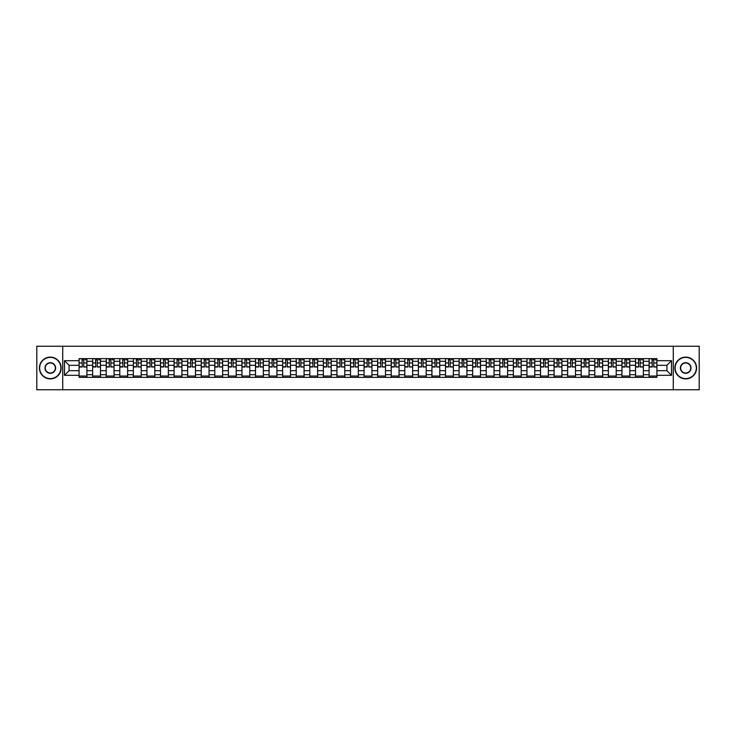 <?xml version="1.0" encoding="UTF-8"?>
<svg xmlns="http://www.w3.org/2000/svg" width="736" height="736" viewBox="0 0 736 736"><rect width="100%" height="100%" fill="white"/><g stroke="black" fill="none" stroke-linecap="round" stroke-linejoin="round"><path stroke-width="1.1" d="M673.274 389.749L699.2 389.749L699.2 346.251L36.8 346.251L36.8 389.749L673.274 389.749L673.274 346.251M92.653 377.356L92.653 361.302L86.912 361.302L86.912 377.356M86.912 361.302L86.912 358.644M92.653 361.302L92.653 358.644M100.482 358.644L100.482 377.356M106.223 377.356L106.223 358.644M114.052 358.644L114.052 377.356M119.793 377.356L119.793 358.644M127.622 358.644L127.622 377.356M133.363 377.356L133.363 358.644M141.202 358.644L141.202 377.356M146.942 377.356L146.942 358.644M154.772 358.644L154.772 377.356M160.512 377.356L160.512 358.644M168.342 358.644L168.342 377.356M174.082 377.356L174.082 358.644M181.912 358.644L181.912 377.356M187.652 377.356L187.652 358.644M195.482 358.644L195.482 377.356M201.222 377.356L201.222 358.644M209.052 358.644L209.052 377.356M214.802 377.356L214.802 358.644M222.631 358.644L222.631 377.356M228.372 377.356L228.372 358.644M236.201 358.644L236.201 377.356M241.942 377.356L241.942 358.644M249.771 358.644L249.771 377.356M255.512 377.356L255.512 358.644M263.341 358.644L263.341 377.356M269.082 377.356L269.082 358.644M276.911 358.644L276.911 377.356M282.652 377.356L282.652 358.644M290.481 358.644L290.481 377.356M296.231 377.356L296.231 358.644M304.06 358.644L304.06 377.356M309.801 377.356L309.801 358.644M317.63 358.644L317.63 377.356M323.371 377.356L323.371 358.644M331.2 358.644L331.2 377.356M336.941 377.356L336.941 358.644M344.77 358.644L344.77 377.356M350.511 377.356L350.511 358.644M358.34 358.644L358.34 377.356M364.081 377.356L364.081 358.644M371.919 358.644L371.919 377.356M377.66 377.356L377.66 358.644M385.489 358.644L385.489 377.356M391.23 377.356L391.23 358.644M399.059 358.644L399.059 377.356M404.8 377.356L404.8 358.644M412.629 358.644L412.629 377.356M418.37 377.356L418.37 358.644M426.199 358.644L426.199 377.356M431.94 377.356L431.94 358.644M439.769 358.644L439.769 377.356M445.519 377.356L445.519 358.644M453.348 358.644L453.348 377.356M459.089 377.356L459.089 358.644M466.918 358.644L466.918 377.356M472.659 377.356L472.659 358.644M480.488 358.644L480.488 377.356M486.229 377.356L486.229 358.644M494.058 358.644L494.058 377.356M499.799 377.356L499.799 358.644M507.628 358.644L507.628 377.356M513.369 377.356L513.369 358.644M521.198 358.644L521.198 377.356M526.948 377.356L526.948 358.644M534.778 358.644L534.778 377.356M540.518 377.356L540.518 358.644M548.348 358.644L548.348 377.356M554.088 377.356L554.088 358.644M561.918 358.644L561.918 377.356M567.658 377.356L567.658 358.644M575.488 358.644L575.488 377.356M581.228 377.356L581.228 358.644M589.058 358.644L589.058 377.356M594.798 377.356L594.798 358.644M602.637 358.644L602.637 377.356M608.378 377.356L608.378 358.644M616.207 358.644L616.207 377.356M621.948 377.356L621.948 358.644M629.777 358.644L629.777 377.356M635.518 377.356L635.518 358.644M643.347 358.644L643.347 377.356M649.088 377.356L649.088 358.644M649.088 370.696L643.347 370.696M635.518 370.696L629.777 370.696M621.948 370.696L616.207 370.696M608.378 370.696L602.637 370.696M594.798 370.696L589.058 370.696M581.228 370.696L575.488 370.696M567.658 370.696L561.918 370.696M554.088 370.696L548.348 370.696M540.518 370.696L534.778 370.696M526.948 370.696L521.198 370.696M513.369 370.696L507.628 370.696M499.799 370.696L494.058 370.696M486.229 370.696L480.488 370.696M472.659 370.696L466.918 370.696M459.089 370.696L453.348 370.696M445.519 370.696L439.769 370.696M431.94 370.696L426.199 370.696M418.37 370.696L412.629 370.696M404.8 370.696L399.059 370.696M391.23 370.696L385.489 370.696M377.66 370.696L371.919 370.696M364.081 370.696L358.34 370.696M350.511 370.696L344.77 370.696M336.941 370.696L331.2 370.696M323.371 370.696L317.63 370.696M309.801 370.696L304.06 370.696M296.231 370.696L290.481 370.696M282.652 370.696L276.911 370.696M269.082 370.696L263.341 370.696M255.512 370.696L249.771 370.696M241.942 370.696L236.201 370.696M228.372 370.696L222.631 370.696M214.802 370.696L209.052 370.696M201.222 370.696L195.482 370.696M187.652 370.696L181.912 370.696M174.082 370.696L168.342 370.696M160.512 370.696L154.772 370.696M146.942 370.696L141.202 370.696M133.363 370.696L127.622 370.696M119.793 370.696L114.052 370.696M106.223 370.696L100.482 370.696M92.653 370.696L86.912 370.696M649.088 365.304L643.347 365.304M635.518 365.304L629.777 365.304M621.948 365.304L616.207 365.304M608.378 365.304L602.637 365.304M594.798 365.304L589.058 365.304M581.228 365.304L575.488 365.304M567.658 365.304L561.918 365.304M554.088 365.304L548.348 365.304M540.518 365.304L534.778 365.304M526.948 365.304L521.198 365.304M513.369 365.304L507.628 365.304M499.799 365.304L494.058 365.304M486.229 365.304L480.488 365.304M472.659 365.304L466.918 365.304M459.089 365.304L453.348 365.304M445.519 365.304L439.769 365.304M431.94 365.304L426.199 365.304M418.37 365.304L412.629 365.304M404.8 365.304L399.059 365.304M391.23 365.304L385.489 365.304M377.66 365.304L371.919 365.304M364.081 365.304L358.34 365.304M350.511 365.304L344.77 365.304M336.941 365.304L331.2 365.304M323.371 365.304L317.63 365.304M309.801 365.304L304.06 365.304M296.231 365.304L290.481 365.304M282.652 365.304L276.911 365.304M269.082 365.304L263.341 365.304M255.512 365.304L249.771 365.304M241.942 365.304L236.201 365.304M228.372 365.304L222.631 365.304M214.802 365.304L209.052 365.304M201.222 365.304L195.482 365.304M187.652 365.304L181.912 365.304M174.082 365.304L168.342 365.304M160.512 365.304L154.772 365.304M146.942 365.304L141.202 365.304M133.363 365.304L127.622 365.304M119.793 365.304L114.052 365.304M106.223 365.304L100.482 365.304M92.653 365.304L86.912 365.304M69.074 370.696L79.083 370.696L79.083 365.304L69.074 365.304L69.074 370.696L64.464 375.305L64.464 360.695L79.083 360.695L79.083 365.304M656.917 365.304L656.917 370.696L666.926 370.696L666.926 365.304L656.917 365.304L656.917 358.644L79.083 358.644L79.083 360.695M656.917 360.695L671.536 360.695L671.536 375.305L656.917 375.305L656.917 370.696M79.083 370.696L79.083 377.356L656.917 377.356L656.917 375.305M79.083 375.305L64.464 375.305M62.726 389.749L62.726 346.251M86.912 376.05L79.083 376.05M82.257 359.95L83.738 359.95M100.482 376.05L92.653 376.05M95.827 359.95L97.308 359.95M114.052 376.05L106.223 376.05M109.397 359.95L110.878 359.95M127.622 376.05L119.793 376.05M122.967 359.95L124.448 359.95M141.202 376.05L133.363 376.05M136.546 359.95L138.018 359.95M154.772 376.05L146.942 376.05M150.116 359.95L151.598 359.95M168.342 376.05L160.512 376.05M163.686 359.95L165.168 359.95M181.912 376.05L174.082 376.05M177.256 359.95L178.738 359.95M195.482 376.05L187.652 376.05M190.826 359.95L192.308 359.95M209.052 376.05L201.222 376.05M204.396 359.95L205.878 359.95M222.631 376.05L214.802 376.05M217.976 359.95L219.448 359.95M236.201 376.05L228.372 376.05M231.546 359.95L233.027 359.95M249.771 376.05L241.942 376.05M245.116 359.95L246.597 359.95M263.341 376.05L255.512 376.05M258.686 359.95L260.167 359.95M276.911 376.05L269.082 376.05M272.256 359.95L273.737 359.95M290.481 376.05L282.652 376.05M285.835 359.95L287.307 359.95M304.06 376.05L296.231 376.05M299.405 359.95L300.877 359.95M317.63 376.05L309.801 376.05M312.975 359.95L314.456 359.95M331.2 376.05L323.371 376.05M326.545 359.95L328.026 359.95M344.77 376.05L336.941 376.05M340.115 359.95L341.596 359.95M358.34 376.05L350.511 376.05M353.685 359.95L355.166 359.95M371.919 376.05L364.081 376.05M367.264 359.95L368.736 359.95M385.489 376.05L377.66 376.05M380.834 359.95L382.315 359.95M399.059 376.05L391.23 376.05M394.404 359.95L395.885 359.95M412.629 376.05L404.8 376.05M407.974 359.95L409.455 359.95M426.199 376.05L418.37 376.05M421.544 359.95L423.025 359.95M439.769 376.05L431.94 376.05M435.123 359.95L436.595 359.95M453.348 376.05L445.519 376.05M448.693 359.95L450.165 359.95M466.918 376.05L459.089 376.05M462.263 359.95L463.744 359.95M480.488 376.05L472.659 376.05M475.833 359.95L477.314 359.95M494.058 376.05L486.229 376.05M489.403 359.95L490.884 359.95M507.628 376.05L499.799 376.05M502.973 359.95L504.454 359.95M521.198 376.05L513.369 376.05M516.552 359.95L518.024 359.95M534.778 376.05L526.948 376.05M530.122 359.95L531.604 359.95M548.348 376.05L540.518 376.05M543.692 359.95L545.174 359.95M561.918 376.05L554.088 376.05M557.262 359.95L558.744 359.95M575.488 376.05L567.658 376.05M570.832 359.95L572.314 359.95M589.058 376.05L581.228 376.05M584.402 359.95L585.884 359.95M602.637 376.05L594.798 376.05M597.982 359.95L599.454 359.95M616.207 376.05L608.378 376.05M611.552 359.95L613.033 359.95M629.777 376.05L621.948 376.05M625.122 359.95L626.603 359.95M643.347 376.05L635.518 376.05M638.692 359.95L640.173 359.95M656.917 376.05L649.088 376.05M652.262 359.95L653.743 359.95M64.464 360.695L69.074 365.304M666.926 370.696L671.536 375.305M666.926 365.304L671.536 360.695M83.738 366.703L86.866 366.997L83.738 366.997L83.738 358.736L86.866 358.736L85.128 358.736M86.866 366.703L86.866 358.736M82.257 359.867L83.738 359.867M85.128 359.867L85.735 359.867M80.868 358.736L79.12 358.736L79.12 366.997L82.257 366.997L82 358.736M79.12 358.736L83.996 358.736M97.308 366.703L100.436 366.997L97.308 366.997L97.308 358.736L100.436 358.736L98.698 358.736M100.436 366.703L100.436 358.736M95.827 359.867L97.308 359.867M98.698 359.867L99.305 359.867M94.438 358.736L92.699 358.736L92.699 366.997L95.827 366.997L95.57 358.736M92.699 358.736L97.566 358.736M110.878 366.703L114.006 366.997L110.878 366.997L110.878 358.736L114.006 358.736L112.268 358.736M114.006 366.703L114.006 358.736M109.397 359.867L110.878 359.867M112.268 359.867L112.884 359.867M108.008 358.736L106.269 358.736L106.269 366.997L109.397 366.997L109.14 358.736M106.269 358.736L111.136 358.736M50.287 378.617A10.617 10.617 0 0 0 60.895 368A10.617 10.617 0 0 0 50.287 357.383A10.617 10.617 0 0 0 39.67 368A10.617 10.617 0 0 0 50.287 378.617M50.287 357.126A10.874 10.874 0 0 1 61.162 368A10.874 10.874 0 0 1 50.287 378.874A10.874 10.874 0 0 1 39.413 368A10.874 10.874 0 0 1 50.287 357.126M50.287 373.308A5.308 5.308 0 0 1 44.979 368A5.308 5.308 0 0 1 50.287 362.692A5.308 5.308 0 0 1 55.596 368A5.308 5.308 0 0 1 50.287 373.308M50.287 362.958A5.042 5.042 0 0 0 45.236 368A5.042 5.042 0 0 0 50.287 373.042A5.042 5.042 0 0 0 55.329 368A5.042 5.042 0 0 0 50.287 362.958M685.713 378.617A10.617 10.617 0 0 0 696.33 368A10.617 10.617 0 0 0 685.713 357.383A10.617 10.617 0 0 0 675.105 368A10.617 10.617 0 0 0 685.713 378.617M685.713 357.126A10.874 10.874 0 0 1 696.587 368A10.874 10.874 0 0 1 685.713 378.874A10.874 10.874 0 0 1 674.838 368A10.874 10.874 0 0 1 685.713 357.126M685.713 373.308A5.308 5.308 0 0 1 680.404 368A5.308 5.308 0 0 1 685.713 362.692A5.308 5.308 0 0 1 691.021 368A5.308 5.308 0 0 1 685.713 373.308M685.713 362.958A5.042 5.042 0 0 0 680.671 368A5.042 5.042 0 0 0 685.713 373.042A5.042 5.042 0 0 0 690.764 368A5.042 5.042 0 0 0 685.713 362.958M124.448 366.703L127.586 366.997L124.448 366.997L124.448 358.736L127.586 358.736L125.838 358.736M127.586 366.703L127.586 358.736M122.967 359.867L124.448 359.867M125.838 359.867L126.454 359.867M121.578 358.736L119.839 358.736L119.839 366.997L122.967 366.997L122.71 358.736M119.839 358.736L124.715 358.736M138.018 366.703L141.156 366.997L138.018 366.997L138.018 358.736L141.156 358.736L139.417 358.736M141.156 366.703L141.156 358.736M136.546 359.867L138.018 359.867M139.417 359.867L140.024 359.867M135.148 358.736L133.409 358.736L133.409 366.997L136.546 366.997L136.28 358.736M133.409 358.736L138.285 358.736M151.598 366.703L154.726 366.997L151.598 366.997L151.598 358.736L154.726 358.736L152.987 358.736M154.726 366.703L154.726 358.736M150.116 359.867L151.598 359.867M152.987 359.867L153.594 359.867M148.718 358.736L146.979 358.736L146.979 366.997L150.116 366.997L149.85 358.736M146.979 358.736L151.855 358.736M165.168 366.703L168.296 366.997L165.168 366.997L165.168 358.736L168.296 358.736L166.557 358.736M168.296 366.703L168.296 358.736M163.686 359.867L165.168 359.867M166.557 359.867L167.164 359.867M162.297 358.736L160.558 358.736L160.558 366.997L163.686 366.997L163.429 358.736M160.558 358.736L165.425 358.736M178.738 366.703L181.866 366.997L178.738 366.997L178.738 358.736L181.866 358.736L180.127 358.736M181.866 366.703L181.866 358.736M177.256 359.867L178.738 359.867M180.127 359.867L180.734 359.867M175.867 358.736L174.128 358.736L174.128 366.997L177.256 366.997L176.999 358.736M174.128 358.736L178.995 358.736M192.308 366.703L195.436 366.997L192.308 366.997L192.308 358.736L195.436 358.736L193.697 358.736M195.436 366.703L195.436 358.736M190.826 359.867L192.308 359.867M193.697 359.867L194.313 359.867M189.437 358.736L187.698 358.736L187.698 366.997L190.826 366.997L190.569 358.736M187.698 358.736L192.565 358.736M205.878 366.703L209.015 366.997L205.878 366.997L205.878 358.736L209.015 358.736L207.276 358.736M209.015 366.703L209.015 358.736M204.396 359.867L205.878 359.867M207.276 359.867L207.883 359.867M203.007 358.736L201.268 358.736L201.268 366.997L204.396 366.997L204.139 358.736M201.268 358.736L206.144 358.736M219.448 366.703L222.585 366.997L219.448 366.997L219.448 358.736L222.585 358.736L220.846 358.736M222.585 366.703L222.585 358.736M217.976 359.867L219.448 359.867M220.846 359.867L221.453 359.867M216.577 358.736L214.838 358.736L214.838 366.997L217.976 366.997L217.709 358.736M214.838 358.736L219.714 358.736M233.027 366.703L236.155 366.997L233.027 366.997L233.027 358.736L236.155 358.736L234.416 358.736M236.155 366.703L236.155 358.736M231.546 359.867L233.027 359.867M234.416 359.867L235.023 359.867M230.156 358.736L228.408 358.736L228.408 366.997L231.546 366.997L231.279 358.736M228.408 358.736L233.284 358.736M246.597 366.703L249.725 366.997L246.597 366.997L246.597 358.736L249.725 358.736L247.986 358.736M249.725 366.703L249.725 358.736M245.116 359.867L246.597 359.867M247.986 359.867L248.593 359.867M243.726 358.736L241.988 358.736L241.988 366.997L245.116 366.997L244.858 358.736M241.988 358.736L246.854 358.736M260.167 366.703L263.295 366.997L260.167 366.997L260.167 358.736L263.295 358.736L261.556 358.736M263.295 366.703L263.295 358.736M258.686 359.867L260.167 359.867M261.556 359.867L262.163 359.867M257.296 358.736L255.558 358.736L255.558 366.997L258.686 366.997L258.428 358.736M255.558 358.736L260.424 358.736M273.737 366.703L276.874 366.997L273.737 366.997L273.737 358.736L276.874 358.736L275.126 358.736M276.874 366.703L276.874 358.736M272.256 359.867L273.737 359.867M275.126 359.867L275.742 359.867M270.866 358.736L269.128 358.736L269.128 366.997L272.256 366.997L271.998 358.736M269.128 358.736L274.004 358.736M287.307 366.703L290.444 366.997L287.307 366.997L287.307 358.736L290.444 358.736L288.705 358.736M290.444 366.703L290.444 358.736M285.835 359.867L287.307 359.867M288.705 359.867L289.312 359.867M284.436 358.736L282.698 358.736L282.698 366.997L285.835 366.997L285.568 358.736M282.698 358.736L287.574 358.736M300.877 366.703L304.014 366.997L300.877 366.997L300.877 358.736L304.014 358.736L302.275 358.736M304.014 366.703L304.014 358.736M299.405 359.867L300.877 359.867M302.275 359.867L302.882 359.867M298.006 358.736L296.268 358.736L296.268 366.997L299.405 366.997L299.138 358.736M296.268 358.736L301.144 358.736M314.456 366.703L317.584 366.997L314.456 366.997L314.456 358.736L317.584 358.736L315.845 358.736M317.584 366.703L317.584 358.736M312.975 359.867L314.456 359.867M315.845 359.867L316.452 359.867M311.586 358.736L309.838 358.736L309.838 366.997L312.975 366.997L312.717 358.736M309.838 358.736L314.714 358.736M328.026 366.703L331.154 366.997L328.026 366.997L328.026 358.736L331.154 358.736L329.415 358.736M331.154 366.703L331.154 358.736M326.545 359.867L328.026 359.867M329.415 359.867L330.022 359.867M325.156 358.736L323.417 358.736L323.417 366.997L326.545 366.997L326.287 358.736M323.417 358.736L328.284 358.736M341.596 366.703L344.724 366.997L341.596 366.997L341.596 358.736L344.724 358.736L342.985 358.736M344.724 366.703L344.724 358.736M340.115 359.867L341.596 359.867M342.985 359.867L343.602 359.867M338.726 358.736L336.987 358.736L336.987 366.997L340.115 366.997L339.857 358.736M336.987 358.736L341.854 358.736M355.166 366.703L358.303 366.997L355.166 366.997L355.166 358.736L358.303 358.736L356.564 358.736M358.303 366.703L358.303 358.736M353.685 359.867L355.166 359.867M356.564 359.867L357.172 359.867M352.296 358.736L350.557 358.736L350.557 366.997L353.685 366.997L353.427 358.736M350.557 358.736L355.433 358.736M368.736 366.703L371.873 366.997L368.736 366.997L368.736 358.736L371.873 358.736L370.134 358.736M371.873 366.703L371.873 358.736M367.264 359.867L368.736 359.867M370.134 359.867L370.742 359.867M365.866 358.736L364.127 358.736L364.127 366.997L367.264 366.997L366.997 358.736M364.127 358.736L369.003 358.736M382.315 366.703L385.443 366.997L382.315 366.997L382.315 358.736L385.443 358.736L383.704 358.736M385.443 366.703L385.443 358.736M380.834 359.867L382.315 359.867M383.704 359.867L384.312 359.867M379.436 358.736L377.697 358.736L377.697 366.997L380.834 366.997L380.567 358.736M377.697 358.736L382.573 358.736M395.885 366.703L399.013 366.997L395.885 366.997L395.885 358.736L399.013 358.736L397.274 358.736M399.013 366.703L399.013 358.736M394.404 359.867L395.885 359.867M397.274 359.867L397.882 359.867M393.015 358.736L391.276 358.736L391.276 366.997L394.404 366.997L394.146 358.736M391.276 358.736L396.143 358.736M409.455 366.703L412.583 366.997L409.455 366.997L409.455 358.736L412.583 358.736L410.844 358.736M412.583 366.703L412.583 358.736M407.974 359.867L409.455 359.867M410.844 359.867L411.452 359.867M406.585 358.736L404.846 358.736L404.846 366.997L407.974 366.997L407.716 358.736M404.846 358.736L409.713 358.736M423.025 366.703L426.162 366.997L423.025 366.997L423.025 358.736L426.162 358.736L424.414 358.736M426.162 366.703L426.162 358.736M421.544 359.867L423.025 359.867M424.414 359.867L425.031 359.867M420.155 358.736L418.416 358.736L418.416 366.997L421.544 366.997L421.286 358.736M418.416 358.736L423.283 358.736M436.595 366.703L439.732 366.997L436.595 366.997L436.595 358.736L439.732 358.736L437.994 358.736M439.732 366.703L439.732 358.736M435.123 359.867L436.595 359.867M437.994 359.867L438.601 359.867M433.725 358.736L431.986 358.736L431.986 366.997L435.123 366.997L434.856 358.736M431.986 358.736L436.862 358.736M450.165 366.703L453.302 366.997L450.165 366.997L450.165 358.736L453.302 358.736L451.564 358.736M453.302 366.703L453.302 358.736M448.693 359.867L450.165 359.867M451.564 359.867L452.171 359.867M447.295 358.736L445.556 358.736L445.556 366.997L448.693 366.997L448.426 358.736M445.556 358.736L450.432 358.736M463.744 366.703L466.872 366.997L463.744 366.997L463.744 358.736L466.872 358.736L465.134 358.736M466.872 366.703L466.872 358.736M462.263 359.867L463.744 359.867M465.134 359.867L465.741 359.867M460.874 358.736L459.126 358.736L459.126 366.997L462.263 366.997L461.996 358.736M459.126 358.736L464.002 358.736M477.314 366.703L480.442 366.997L477.314 366.997L477.314 358.736L480.442 358.736L478.704 358.736M480.442 366.703L480.442 358.736M475.833 359.867L477.314 359.867M478.704 359.867L479.311 359.867M474.444 358.736L472.705 358.736L472.705 366.997L475.833 366.997L475.576 358.736M472.705 358.736L477.572 358.736M490.884 366.703L494.012 366.997L490.884 366.997L490.884 358.736L494.012 358.736L492.274 358.736M494.012 366.703L494.012 358.736M489.403 359.867L490.884 359.867M492.274 359.867L492.881 359.867M488.014 358.736L486.275 358.736L486.275 366.997L489.403 366.997L489.146 358.736M486.275 358.736L491.142 358.736M504.454 366.703L507.592 366.997L504.454 366.997L504.454 358.736L507.592 358.736L505.844 358.736M507.592 366.703L507.592 358.736M502.973 359.867L504.454 359.867M505.844 359.867L506.46 359.867M501.584 358.736L499.845 358.736L499.845 366.997L502.973 366.997L502.716 358.736M499.845 358.736L504.721 358.736M518.024 366.703L521.162 366.997L518.024 366.997L518.024 358.736L521.162 358.736L519.423 358.736M521.162 366.703L521.162 358.736M516.552 359.867L518.024 359.867M519.423 359.867L520.03 359.867M515.154 358.736L513.415 358.736L513.415 366.997L516.552 366.997L516.286 358.736M513.415 358.736L518.291 358.736M531.604 366.703L534.732 366.997L531.604 366.997L531.604 358.736L534.732 358.736L532.993 358.736M534.732 366.703L534.732 358.736M530.122 359.867L531.604 359.867M532.993 359.867L533.6 359.867M528.724 358.736L526.985 358.736L526.985 366.997L530.122 366.997L529.856 358.736M526.985 358.736L531.861 358.736M545.174 366.703L548.302 366.997L545.174 366.997L545.174 358.736L548.302 358.736L546.563 358.736M548.302 366.703L548.302 358.736M543.692 359.867L545.174 359.867M546.563 359.867L547.17 359.867M542.303 358.736L540.564 358.736L540.564 366.997L543.692 366.997L543.435 358.736M540.564 358.736L545.431 358.736M558.744 366.703L561.872 366.997L558.744 366.997L558.744 358.736L561.872 358.736L560.133 358.736M561.872 366.703L561.872 358.736M557.262 359.867L558.744 359.867M560.133 359.867L560.74 359.867M555.873 358.736L554.134 358.736L554.134 366.997L557.262 366.997L557.005 358.736M554.134 358.736L559.001 358.736M572.314 366.703L575.442 366.997L572.314 366.997L572.314 358.736L575.442 358.736L573.703 358.736M575.442 366.703L575.442 358.736M570.832 359.867L572.314 359.867M573.703 359.867L574.319 359.867M569.443 358.736L567.704 358.736L567.704 366.997L570.832 366.997L570.575 358.736M567.704 358.736L572.571 358.736M585.884 366.703L589.021 366.997L585.884 366.997L585.884 358.736L589.021 358.736L587.282 358.736M589.021 366.703L589.021 358.736M584.402 359.867L585.884 359.867M587.282 359.867L587.889 359.867M583.013 358.736L581.274 358.736L581.274 366.997L584.402 366.997L584.145 358.736M581.274 358.736L586.15 358.736M599.454 366.703L602.591 366.997L599.454 366.997L599.454 358.736L602.591 358.736L600.852 358.736M602.591 366.703L602.591 358.736M597.982 359.867L599.454 359.867M600.852 359.867L601.459 359.867M596.583 358.736L594.844 358.736L594.844 366.997L597.982 366.997L597.715 358.736M594.844 358.736L599.72 358.736M613.033 366.703L616.161 366.997L613.033 366.997L613.033 358.736L616.161 358.736L614.422 358.736M616.161 366.703L616.161 358.736M611.552 359.867L613.033 359.867M614.422 359.867L615.029 359.867M610.162 358.736L608.414 358.736L608.414 366.997L611.552 366.997L611.285 358.736M608.414 358.736L613.29 358.736M626.603 366.703L629.731 366.997L626.603 366.997L626.603 358.736L629.731 358.736L627.992 358.736M629.731 366.703L629.731 358.736M625.122 359.867L626.603 359.867M627.992 359.867L628.599 359.867M623.732 358.736L621.994 358.736L621.994 366.997L625.122 366.997L624.864 358.736M621.994 358.736L626.86 358.736M640.173 366.703L643.301 366.997L640.173 366.997L640.173 358.736L643.301 358.736L641.562 358.736M643.301 366.703L643.301 358.736M638.692 359.867L640.173 359.867M641.562 359.867L642.169 359.867M637.302 358.736L635.564 358.736L635.564 366.997L638.692 366.997L638.434 358.736M635.564 358.736L640.43 358.736M653.743 366.703L656.88 366.997L653.743 366.997L653.743 358.736L656.88 358.736L655.132 358.736M656.88 366.703L656.88 358.736M652.262 359.867L653.743 359.867M655.132 359.867L655.748 359.867M650.872 358.736L649.134 358.736L649.134 366.997L652.262 366.997L652.004 358.736M649.134 358.736L654 358.736M635.518 361.302L629.777 361.302M621.948 361.302L616.207 361.302M608.378 361.302L602.637 361.302M594.798 361.302L589.058 361.302M581.228 361.302L575.488 361.302M567.658 361.302L561.918 361.302M554.088 361.302L548.348 361.302M540.518 361.302L534.778 361.302M526.948 361.302L521.198 361.302M513.369 361.302L507.628 361.302M499.799 361.302L494.058 361.302M486.229 361.302L480.488 361.302M472.659 361.302L466.918 361.302M459.089 361.302L453.348 361.302M445.519 361.302L439.769 361.302M431.94 361.302L426.199 361.302M418.37 361.302L412.629 361.302M404.8 361.302L399.059 361.302M391.23 361.302L385.489 361.302M377.66 361.302L371.919 361.302M364.081 361.302L358.34 361.302M350.511 361.302L344.77 361.302M336.941 361.302L331.2 361.302M323.371 361.302L317.63 361.302M309.801 361.302L304.06 361.302M296.231 361.302L290.481 361.302M282.652 361.302L276.911 361.302M269.082 361.302L263.341 361.302M255.512 361.302L249.771 361.302M241.942 361.302L236.201 361.302M228.372 361.302L222.631 361.302M214.802 361.302L209.052 361.302M201.222 361.302L195.482 361.302M187.652 361.302L181.912 361.302M174.082 361.302L168.342 361.302M160.512 361.302L154.772 361.302M146.942 361.302L141.202 361.302M133.363 361.302L127.622 361.302M119.793 361.302L114.052 361.302M106.223 361.302L100.482 361.302M649.088 361.302L643.347 361.302M635.518 374.698L629.777 374.698M621.948 374.698L616.207 374.698M608.378 374.698L602.637 374.698M594.798 374.698L589.058 374.698M581.228 374.698L575.488 374.698M567.658 374.698L561.918 374.698M554.088 374.698L548.348 374.698M540.518 374.698L534.778 374.698M526.948 374.698L521.198 374.698M513.369 374.698L507.628 374.698M499.799 374.698L494.058 374.698M486.229 374.698L480.488 374.698M472.659 374.698L466.918 374.698M459.089 374.698L453.348 374.698M445.519 374.698L439.769 374.698M431.94 374.698L426.199 374.698M418.37 374.698L412.629 374.698M404.8 374.698L399.059 374.698M391.23 374.698L385.489 374.698M377.66 374.698L371.919 374.698M364.081 374.698L358.34 374.698M350.511 374.698L344.77 374.698M336.941 374.698L331.2 374.698M323.371 374.698L317.63 374.698M309.801 374.698L304.06 374.698M296.231 374.698L290.481 374.698M282.652 374.698L276.911 374.698M269.082 374.698L263.341 374.698M255.512 374.698L249.771 374.698M241.942 374.698L236.201 374.698M228.372 374.698L222.631 374.698M214.802 374.698L209.052 374.698M201.222 374.698L195.482 374.698M187.652 374.698L181.912 374.698M174.082 374.698L168.342 374.698M160.512 374.698L154.772 374.698M146.942 374.698L141.202 374.698M133.363 374.698L127.622 374.698M119.793 374.698L114.052 374.698M106.223 374.698L100.482 374.698M92.653 374.698L86.912 374.698M649.088 374.698L643.347 374.698M83.738 362.958L86.866 362.958M79.12 366.703L82.257 366.703M79.12 362.958L82.257 362.958M97.308 362.958L100.436 362.958M92.699 366.703L95.827 366.703M92.699 362.958L95.827 362.958M110.878 362.958L114.006 362.958M106.269 366.703L109.397 366.703M106.269 362.958L109.397 362.958M124.448 362.958L127.586 362.958M119.839 366.703L122.967 366.703M119.839 362.958L122.967 362.958M138.018 362.958L141.156 362.958M133.409 366.703L136.546 366.703M133.409 362.958L136.546 362.958M151.598 362.958L154.726 362.958M146.979 366.703L150.116 366.703M146.979 362.958L150.116 362.958M165.168 362.958L168.296 362.958M160.558 366.703L163.686 366.703M160.558 362.958L163.686 362.958M178.738 362.958L181.866 362.958M174.128 366.703L177.256 366.703M174.128 362.958L177.256 362.958M192.308 362.958L195.436 362.958M187.698 366.703L190.826 366.703M187.698 362.958L190.826 362.958M205.878 362.958L209.015 362.958M201.268 366.703L204.396 366.703M201.268 362.958L204.396 362.958M219.448 362.958L222.585 362.958M214.838 366.703L217.976 366.703M214.838 362.958L217.976 362.958M233.027 362.958L236.155 362.958M228.408 366.703L231.546 366.703M228.408 362.958L231.546 362.958M246.597 362.958L249.725 362.958M241.988 366.703L245.116 366.703M241.988 362.958L245.116 362.958M260.167 362.958L263.295 362.958M255.558 366.703L258.686 366.703M255.558 362.958L258.686 362.958M273.737 362.958L276.874 362.958M269.128 366.703L272.256 366.703M269.128 362.958L272.256 362.958M287.307 362.958L290.444 362.958M282.698 366.703L285.835 366.703M282.698 362.958L285.835 362.958M300.877 362.958L304.014 362.958M296.268 366.703L299.405 366.703M296.268 362.958L299.405 362.958M314.456 362.958L317.584 362.958M309.838 366.703L312.975 366.703M309.838 362.958L312.975 362.958M328.026 362.958L331.154 362.958M323.417 366.703L326.545 366.703M323.417 362.958L326.545 362.958M341.596 362.958L344.724 362.958M336.987 366.703L340.115 366.703M336.987 362.958L340.115 362.958M355.166 362.958L358.303 362.958M350.557 366.703L353.685 366.703M350.557 362.958L353.685 362.958M368.736 362.958L371.873 362.958M364.127 366.703L367.264 366.703M364.127 362.958L367.264 362.958M382.315 362.958L385.443 362.958M377.697 366.703L380.834 366.703M377.697 362.958L380.834 362.958M395.885 362.958L399.013 362.958M391.276 366.703L394.404 366.703M391.276 362.958L394.404 362.958M409.455 362.958L412.583 362.958M404.846 366.703L407.974 366.703M404.846 362.958L407.974 362.958M423.025 362.958L426.162 362.958M418.416 366.703L421.544 366.703M418.416 362.958L421.544 362.958M436.595 362.958L439.732 362.958M431.986 366.703L435.123 366.703M431.986 362.958L435.123 362.958M450.165 362.958L453.302 362.958M445.556 366.703L448.693 366.703M445.556 362.958L448.693 362.958M463.744 362.958L466.872 362.958M459.126 366.703L462.263 366.703M459.126 362.958L462.263 362.958M477.314 362.958L480.442 362.958M472.705 366.703L475.833 366.703M472.705 362.958L475.833 362.958M490.884 362.958L494.012 362.958M486.275 366.703L489.403 366.703M486.275 362.958L489.403 362.958M504.454 362.958L507.592 362.958M499.845 366.703L502.973 366.703M499.845 362.958L502.973 362.958M518.024 362.958L521.162 362.958M513.415 366.703L516.552 366.703M513.415 362.958L516.552 362.958M531.604 362.958L534.732 362.958M526.985 366.703L530.122 366.703M526.985 362.958L530.122 362.958M545.174 362.958L548.302 362.958M540.564 366.703L543.692 366.703M540.564 362.958L543.692 362.958M558.744 362.958L561.872 362.958M554.134 366.703L557.262 366.703M554.134 362.958L557.262 362.958M572.314 362.958L575.442 362.958M567.704 366.703L570.832 366.703M567.704 362.958L570.832 362.958M585.884 362.958L589.021 362.958M581.274 366.703L584.402 366.703M581.274 362.958L584.402 362.958M599.454 362.958L602.591 362.958M594.844 366.703L597.982 366.703M594.844 362.958L597.982 362.958M613.033 362.958L616.161 362.958M608.414 366.703L611.552 366.703M608.414 362.958L611.552 362.958M626.603 362.958L629.731 362.958M621.994 366.703L625.122 366.703M621.994 362.958L625.122 362.958M640.173 362.958L643.301 362.958M635.564 366.703L638.692 366.703M635.564 362.958L638.692 362.958M653.743 362.958L656.88 362.958M649.134 366.703L652.262 366.703M649.134 362.958L652.262 362.958"/></g></svg>

